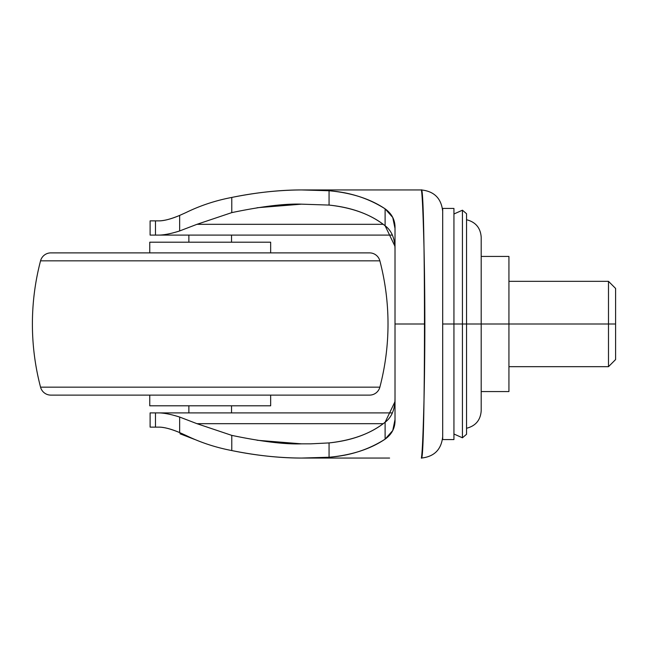 <?xml version="1.0" encoding="UTF-8"?>
<svg xmlns="http://www.w3.org/2000/svg" width="648" height="648" viewBox="0 0 648 648"><rect width="100%" height="100%" fill="white"/><g stroke="black" fill="none" stroke-linecap="round" stroke-linejoin="round"><path stroke-width="0.97" d="M182.42 433.763L179.974 433.763L194.627 439.425L179.974 433.763M188.868 235.094L188.868 242.206L188.868 235.094M188.868 405.794L188.868 412.906L188.868 405.794M231.539 412.906L231.539 405.794L231.539 412.906M231.539 242.206L231.539 235.094L231.539 242.206M466.544 219.737C475.64 222.045 480.524 227.877 481.197 237.241L481.197 410.759L481.197 324L466.544 324L466.544 434.281L466.544 324L462.437 324L462.437 437.797L462.437 324L453.94 324L453.94 439.571L453.94 324L442.689 324L442.689 402.408M442.689 208.429L453.94 208.429L453.94 324L462.437 324L462.437 210.203L462.437 437.797L462.437 324L481.197 324L481.197 410.759C480.524 420.123 475.64 425.955 466.544 428.263M394.891 246.127L385.106 225.763L385.106 208.842C370.267 198.847 351.589 192.821 329.062 190.755L329.062 205.076L329.062 190.755L301.523 189.937C278.535 190.083 255.288 192.586 231.781 197.438C215.59 200.516 200.378 205.538 186.138 212.495L179.658 215.411L179.658 230.947C171.663 233.507 164.924 234.892 159.448 235.094L150.109 235.094L155.471 235.094L155.471 220.871L159.448 220.871L150.109 220.871L155.471 220.871L155.471 235.094L159.448 235.094C164.924 234.892 171.663 233.507 179.658 230.947L196.952 224.321L383.211 224.321L196.952 224.321L231.781 212.617L231.781 197.438C215.59 200.516 200.378 205.538 186.138 212.495L179.658 215.411L179.658 230.947L196.952 224.321L231.781 212.617L231.781 197.438C256.559 192.44 279.806 189.937 301.523 189.937L421.362 189.945C425.517 182.671 425.517 465.329 421.37 458.055L421.362 458.055C422.099 454.548 422.804 441.369 423.492 418.519C424.343 392.299 424.805 360.798 424.853 324L395.013 324L424.853 324C424.805 287.21 424.343 255.701 423.492 229.481C422.804 206.631 422.099 193.452 421.37 189.945L310.724 189.937L329.062 190.755C349.888 192.286 368.574 198.312 385.106 208.842C391.975 213.775 395.28 220.296 395.013 228.396L395.013 398.35C394.98 409.366 391.676 417.328 385.106 422.237C371.174 433.431 352.488 440.332 329.062 442.924L310.724 443.84L329.062 442.924L329.062 457.245L301.523 458.063C279.806 458.063 256.559 455.56 231.781 450.563L231.781 435.383L196.952 423.679L179.658 417.053L179.658 432.589L186.138 435.505C200.313 442.43 215.533 447.452 231.781 450.563L231.781 435.383L196.952 423.679L383.211 423.679L196.952 423.679L179.658 417.053C171.663 414.493 164.924 413.108 159.448 412.906L155.471 412.906L155.471 427.129L150.263 427.129M395.013 398.35L395.013 419.604C395.296 427.672 391.991 434.192 385.106 439.158C368.55 449.688 349.871 455.722 329.062 457.245L329.062 442.924C351.969 440.567 370.648 433.666 385.106 422.237L385.106 439.158C370.267 449.153 351.589 455.18 329.062 457.245L310.724 458.063L389.594 458.063L301.523 458.063C278.567 457.925 255.312 455.423 231.781 450.563C215.533 447.452 200.313 442.43 186.138 435.505L179.658 432.589C171.088 429.033 164.349 427.218 159.448 427.129L155.471 427.129L159.448 427.129C164.997 427.372 171.736 429.195 179.658 432.589L179.658 417.053C171.663 414.493 164.924 413.108 159.448 412.906L150.15 412.906M257.07 440.259L301.523 443.84L310.724 443.84L301.523 443.84C285.039 444.455 261.792 441.636 231.781 435.383M231.781 212.617C261.792 206.364 285.039 203.545 301.523 204.161L329.062 205.076C352.488 207.668 371.174 214.569 385.106 225.763C391.676 230.672 394.98 238.634 395.013 249.65L395.013 324L395.013 228.396L392.737 217.436L385.106 208.842L385.106 225.763C370.648 214.334 351.969 207.433 329.062 205.076L301.523 204.161L257.07 207.741M179.658 215.411C171.736 218.805 164.997 220.62 159.448 220.871C164.349 220.782 171.088 218.967 179.658 215.411M150.15 427.129L155.471 427.129L155.471 412.906L150.263 412.906M395.013 419.604L392.753 430.531L385.106 439.158L385.106 422.237L394.891 401.873M392.34 412.906L159.448 412.906L392.34 412.906M159.448 235.094L392.34 235.094L159.448 235.094M442.689 211.28C441.337 198.418 434.225 191.306 421.37 189.945M442.689 436.72C441.337 449.582 434.225 456.694 421.37 458.055M481.197 324L481.197 237.241L481.197 324L608.488 324L608.488 366.671L608.488 324L508.931 324L508.931 391.562L481.197 391.562L508.931 391.562L508.931 324L481.197 324M453.94 213.994L462.437 210.203L466.544 213.719L466.544 434.281L462.437 437.797L453.94 434.006M466.544 324L466.544 213.719L466.544 324M462.437 324L462.437 210.203L462.437 324M442.689 245.592L442.689 324L453.94 324L453.94 439.571L442.689 439.571M453.94 324L453.94 208.429L453.94 324M442.689 439.263L442.689 208.737M615.6 359.559L615.6 324L608.488 324L608.488 281.329L608.488 324L615.6 324L615.6 288.441L615.6 359.559L608.488 366.671L508.931 366.671M481.197 256.438L508.931 256.438L508.931 324L508.931 256.438L481.197 256.438M270.661 252.882L270.661 242.206L149.753 242.206L149.753 252.882L149.753 242.206L270.661 242.206L270.661 252.882M149.753 405.794L270.661 405.794L270.661 395.118L270.661 405.794L149.753 405.794L149.753 395.118L149.753 405.794M50.868 395.118L369.546 395.118A10.668 10.668 0 0 0 379.866 387.164L40.549 387.164A10.668 10.668 0 0 0 50.868 395.118A10.668 10.668 0 0 1 40.549 387.164L379.866 387.164A248.929 248.929 0 0 0 379.866 260.836L40.549 260.836A248.929 248.929 0 0 0 40.549 387.164A248.929 248.929 0 0 1 40.549 260.836L379.866 260.836A10.668 10.668 0 0 0 369.546 252.882L50.868 252.882A10.668 10.668 0 0 0 40.549 260.836A10.668 10.668 0 0 1 50.868 252.882L369.546 252.882A10.668 10.668 0 0 1 379.866 260.836A248.929 248.929 0 0 1 379.866 387.164A10.668 10.668 0 0 1 369.546 395.118L50.868 395.118M150.109 412.906L150.109 427.129M150.109 220.871L150.109 235.094M615.6 288.441L608.488 281.329L508.931 281.329"/></g></svg>
